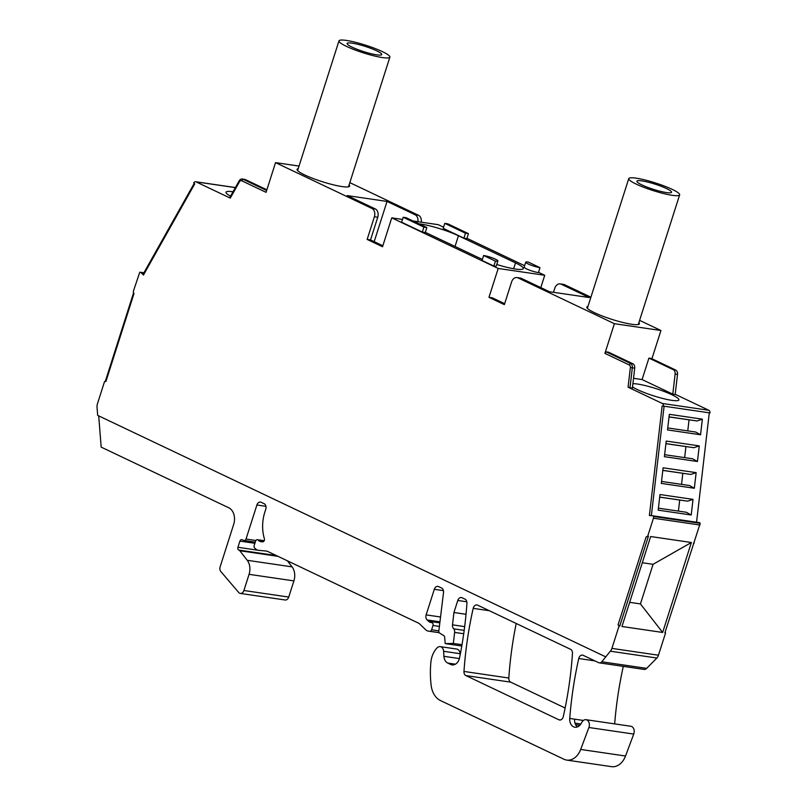 <?xml version="1.0" encoding="UTF-8"?>
<svg xmlns="http://www.w3.org/2000/svg" width="807" height="807" viewBox="0 0 807 807"><rect width="100%" height="100%" fill="white"/><g stroke="black" fill="none" stroke-linecap="round" stroke-linejoin="round"><path stroke-width="1.21" d="M670.829 191.108A18.178 2.714 -162.3 0 1 671.515 192.258A18.178 2.714 -162.3 0 1 656.262 190.21A18.178 2.714 -162.3 0 1 637.57 182.362A18.178 2.714 -162.3 0 1 636.884 181.212A18.178 2.714 -162.3 0 1 652.137 183.26A18.178 2.714 -162.3 0 1 670.829 191.108M629.763 180.314A26.712 3.995 -162.3 0 1 628.754 178.609A26.712 3.995 -162.3 0 1 651.168 181.636A26.712 3.995 -162.3 0 1 678.637 193.155A26.712 3.995 -162.3 0 1 679.645 194.86A26.712 3.995 -162.3 0 1 657.231 191.834A26.712 3.995 -162.3 0 1 629.763 180.314M381.055 53.383A18.178 2.714 -162.3 0 1 381.741 54.533A18.178 2.714 -162.3 0 1 366.499 52.485A18.178 2.714 -162.3 0 1 347.807 44.637A18.178 2.714 -162.3 0 1 347.121 43.487A18.178 2.714 -162.3 0 1 362.363 45.535A18.178 2.714 -162.3 0 1 381.055 53.383M339.999 42.589A26.712 3.995 -162.3 0 1 338.98 40.885A26.712 3.995 -162.3 0 1 361.395 43.901A26.712 3.995 -162.3 0 1 388.873 55.431A26.712 3.995 -162.3 0 1 389.882 57.136A26.712 3.995 -162.3 0 1 367.467 54.109A26.712 3.995 -162.3 0 1 339.999 42.589M496.759 264.484A27.811 4.156 17.7 0 0 515.552 269.054A27.811 4.156 17.7 0 0 523.269 268.59A27.811 4.156 17.7 0 0 515.512 262.88L458.437 235.755A27.811 4.156 17.7 0 0 420.931 224.084A27.811 4.156 17.7 0 0 419.055 223.842M425.319 232.325L478.047 257.393A27.811 4.156 17.7 0 0 482.404 259.319M538.501 272.312L544.735 275.278L498.191 268.459L391.748 217.86L382.528 246.74L367.155 239.427L370.514 239.921L377.757 217.234A6.567 4.812 -81.7 0 0 375.295 208.942L347.212 195.587L387.027 201.427L415.121 214.773A6.567 4.812 98.3 0 1 417.905 221.693M413.043 220.987L438.292 224.689L443.568 227.191M466.95 238.307L524.611 265.705M402.511 219.443L391.748 217.86M497.879 260.974A8.756 1.311 -162.3 0 0 492.916 258.109A8.756 1.311 -162.3 0 0 483.625 255.506L482.041 260.449L493.874 266.078A8.756 1.311 17.7 0 0 496.305 265.927L497.879 260.974A8.756 1.311 -162.3 0 1 495.448 261.125L493.874 266.078M525.74 262.174L524.157 267.127A8.756 1.311 17.7 0 0 529.13 269.992A8.756 1.311 17.7 0 0 538.41 272.605L539.994 267.652A8.756 1.311 17.7 0 1 530.703 265.049A8.756 1.311 17.7 0 1 525.74 262.174A8.756 1.311 17.7 0 1 528.171 262.033L539.994 267.652M444.788 223.368L447.744 223.801L468.443 233.637L466.86 238.59L463.914 238.156L443.214 228.32L444.788 223.368L465.488 233.213L463.914 238.156M403.197 217.275L401.624 222.228L422.313 232.063L425.269 232.497L426.842 227.544L406.153 217.708L403.197 217.275L423.897 227.11L426.842 227.544M544.735 275.278L540.801 287.605M498.191 268.459L488.971 297.329L504.355 304.642L511.588 281.956A6.567 4.812 98.3 0 1 516.984 277.558A6.567 4.812 98.3 0 1 518.003 277.87L614.389 323.688L660.943 330.507L639.598 320.359M504.657 303.684L492.341 297.823L488.971 297.329M516.984 277.558L520.344 278.052A6.567 4.812 -81.7 0 1 521.362 278.365L549.456 291.72L589.281 297.551L561.188 284.205L564.547 284.689A6.567 4.812 -81.7 0 0 563.528 284.377L560.169 283.893A6.567 4.812 98.3 0 1 561.188 284.205M590.895 297.218L564.547 284.689M587.99 306.327A27.589 4.126 17.7 0 0 586.84 307.043A27.589 4.126 17.7 0 0 602.496 316.082A27.589 4.126 17.7 0 0 631.75 324.283A27.589 4.126 17.7 0 0 639.406 323.819A27.589 4.126 17.7 0 0 638.892 322.568M642.079 379.562L672.786 394.149L675.166 394.502L677.507 374.428A4.378 3.208 -81.7 0 0 675.63 370.02L651.31 358.459L648.919 358.106L642.079 379.562L633.525 378.301M651.925 358.752L660.943 330.507M606.128 351.842L630.438 363.392A4.378 3.208 98.3 0 1 632.325 367.81L634.706 368.163A4.378 3.208 -81.7 0 0 632.829 363.745L608.508 352.185L606.128 351.842L604.917 353.385L614.389 323.688M663.425 406.113L662.144 405.992L663.425 406.113A2.623 1.927 -81.7 0 0 662.295 403.46L628.078 387.199L632.375 388.228L634.706 368.163M675.197 394.29L708.839 410.279L662.295 403.46M632.9 383.678A25.4 3.803 -162.3 0 1 637.54 384.041A25.4 3.803 -162.3 0 1 664.484 391.597A25.4 3.803 -162.3 0 1 678.889 399.919A25.4 3.803 -162.3 0 1 671.838 400.353A25.4 3.803 -162.3 0 1 632.527 386.906M708.839 410.279A2.623 1.927 -81.7 0 1 709.968 412.932L709.292 412.831L696.552 522.21M709.292 412.831L664.1 406.214L651.36 515.663M700.557 434.771L702.372 419.166L669.336 414.324L667.52 429.929L700.557 434.771L695.705 432.048L667.752 427.952M691.216 514.997L693.031 499.382L659.995 494.54L658.179 510.155L691.216 514.997L686.364 512.274L658.411 508.178M697.44 461.513L699.266 445.898L666.229 441.066L664.403 456.671L697.44 461.513L692.598 458.79L664.635 454.694M694.333 488.255L661.296 483.413L663.112 467.808L696.148 472.64L694.333 488.255L689.481 485.532L661.528 481.436M669.043 416.866L696.996 420.961L669.033 416.937M702.372 419.166L696.996 420.961M687.766 430.877L689.047 419.862M665.926 443.608L693.889 447.703L665.916 443.679M699.266 445.898L693.889 447.703M684.649 457.619L685.93 446.604M662.809 470.34L690.772 474.435L662.809 470.41M696.148 472.64L690.772 474.435M681.542 484.361L682.823 473.346M659.702 497.082L687.655 501.177L659.692 497.152M693.031 499.382L687.655 501.177M678.425 511.103L679.706 500.088M594.9 660.893L578.76 658.522A4.378 3.208 -81.7 0 1 582.483 655.102A4.378 3.208 -81.7 0 1 583.168 655.314L598.582 662.638A4.378 3.208 -81.7 0 0 599.258 662.85L644.097 669.417A4.378 3.208 -81.7 0 0 646.639 668.367L656.868 658.028A6.567 4.812 -81.7 0 0 658.451 655.213L665.583 632.88L664.897 632.789L700.194 523.329L653.65 516.51A2.189 1.604 -81.7 0 0 652.661 515.784A2.189 1.604 -81.7 0 0 652.591 515.774L649.393 515.481L662.144 405.992M700.194 523.329A2.189 1.604 -81.7 0 0 699.205 522.603A2.189 1.604 -81.7 0 0 699.144 522.593L652.722 515.794M700.002 525.034L653.448 518.215L653.65 516.51M599.258 662.85A4.378 3.208 -81.7 0 0 601.8 661.79L610.324 651.199A6.567 4.812 -81.7 0 0 611.908 648.394L619.03 626.061L619.715 626.161L648.424 536.211L647.739 536.11L653.448 518.215M640.435 603.908L653.075 564.315L691.367 542.496L650.664 536.534L621.955 626.494L662.658 632.456L640.435 603.908L629.662 602.335M691.367 542.496L662.658 632.456M653.075 564.315L642.301 562.731M287.393 560.815L292.073 566.867A13.134 9.623 -81.7 0 1 293.899 580.899L288.745 597.069A4.378 3.208 -81.7 0 1 285.153 599.994L240.315 593.427A4.378 3.208 -81.7 0 1 238.701 592.489L220.866 571.568A4.378 3.208 -81.7 0 1 220.15 566.766L233.687 524.358A13.134 9.623 -81.7 0 0 228.764 507.774L101.178 447.128L98.706 415.877M605.331 656.676L97.677 415.393L97.032 407.232A6.567 4.812 -81.7 0 1 97.425 403.863L104.547 381.529L105.949 381.418L133.962 293.647L133.256 291.569L139.762 272.262A2.189 1.604 98.3 0 1 140.247 272.231A2.189 1.604 98.3 0 1 140.953 272.595L143.464 275.016L143.142 274.148L194.225 183.34M133.619 292.659L105.283 381.469M143.464 275.016L194.759 183.845L193.751 182.876A2.623 1.927 98.3 0 1 195.637 181.736A2.623 1.927 98.3 0 1 196.051 181.857L235.362 187.617M299.034 166.071L275.54 162.631L266.068 192.328L241.747 180.778A2.623 1.927 98.3 0 0 239.447 181.797L230.267 198.119L196.051 181.857M230.267 198.119L229.723 197.634L239.124 180.919A4.378 3.208 98.3 0 1 242.271 179.013A4.378 3.208 98.3 0 1 242.957 179.225L266.653 190.492M230.55 196.162A25.4 3.803 -162.3 0 1 226 192.217A25.4 3.803 -162.3 0 1 233.011 191.784M275.54 162.631L371.936 208.448A6.567 4.812 98.3 0 1 374.398 216.74L367.155 239.427M349.824 182.634L418.48 215.267A6.567 4.812 -81.7 0 1 421.264 222.187M298.227 168.602A27.589 4.126 17.7 0 0 297.077 169.319A27.589 4.126 17.7 0 0 312.733 178.357A27.589 4.126 17.7 0 0 341.986 186.558A27.589 4.126 17.7 0 0 349.643 186.094A27.589 4.126 17.7 0 0 349.118 184.843M387.027 201.427L374.186 241.666M468.443 233.637L465.488 233.213M553.491 292.305L554.782 288.281A6.567 4.812 98.3 0 1 560.169 283.893M672.786 394.149L675.126 374.085A4.378 3.208 98.3 0 0 673.24 369.667L648.919 358.106M709.968 412.932L709.282 412.871M665.583 632.88L665.069 632.234M694.292 542.929L693.415 543.424M423.897 227.11L422.313 232.063M483.625 255.506L495.448 261.125M382.841 245.782L370.514 239.921M266.875 189.806L245.338 179.578A4.378 3.208 -81.7 0 0 244.662 179.366L242.271 179.013M462.007 644.702L453.332 643.431L454.623 632.416A4.378 3.208 -81.7 0 0 453.766 628.855A4.378 3.208 -81.7 0 1 452.505 624.84L453.938 612.513L457.781 600.469A4.378 3.208 -81.7 0 1 461.372 597.543A4.378 3.208 -81.7 0 1 462.048 597.745L465.014 599.157A4.378 3.208 -81.7 0 1 466.92 603.283A306.539 224.538 -81.7 0 1 459.576 657.786A8.756 6.416 -81.7 0 1 452.061 664.887A8.756 6.416 -81.7 0 1 450.699 664.474L447.744 663.061A8.756 6.416 -81.7 0 1 443.941 656.525A8.756 6.416 -81.7 0 1 443.931 656.313L443.618 651.299A5.689 4.166 -81.7 0 0 440.249 646.639A5.689 4.166 -81.7 0 0 437.021 647.92A19.711 14.435 -81.7 0 0 431.543 658.33A19.711 14.435 -81.7 0 0 430.877 662.285A83.202 60.949 -81.7 0 0 431.13 685.254A21.9 16.039 -81.7 0 0 440.541 700.587L563.952 759.246A17.512 12.831 -81.7 0 0 566.685 760.083A17.512 12.831 -81.7 0 0 580.677 749.441L588.908 727.5A5.689 4.166 -81.7 0 0 586.003 719.693A5.689 4.166 -81.7 0 0 581.908 722.164L581.211 723.415A8.756 6.416 -81.7 0 1 574.907 727.228A8.756 6.416 -81.7 0 1 569.742 718.452A306.539 224.538 -81.7 0 1 578.76 658.522M240.315 593.427A4.378 3.208 -81.7 0 0 243.906 590.502L249.07 574.332A13.134 9.623 -81.7 0 0 247.235 560.3L239.84 550.747A2.189 1.604 -81.7 0 0 239.326 550.324L238.761 550.051A2.189 1.604 -81.7 0 1 237.944 547.287L239.921 541.104A2.189 1.604 -81.7 0 1 241.717 539.641A2.189 1.604 -81.7 0 1 241.959 539.701L243.976 540.458A2.189 1.604 -81.7 0 0 244.228 540.529A2.189 1.604 -81.7 0 0 246.024 539.056L256.898 504.99A4.378 3.208 -81.7 0 1 260.49 502.065A4.378 3.208 -81.7 0 1 261.165 502.267L264.121 503.679A4.378 3.208 -81.7 0 1 265.765 509.207L264.867 512.001A35.034 25.663 -81.7 0 0 264.363 538.683A2.189 1.604 -81.7 0 1 262.648 541.83L261.518 541.769A8.756 6.416 -81.7 0 1 261.105 541.719A8.756 6.416 -81.7 0 1 258.109 540.105A2.189 1.604 -81.7 0 0 257.362 539.701A2.189 1.604 -81.7 0 0 255.567 541.164L254.185 545.471A2.189 1.604 -81.7 0 0 254.649 547.983L255.587 548.891A8.756 6.416 -81.7 0 0 258.391 550.313A8.756 6.416 -81.7 0 0 258.643 550.344L266.098 551.02A8.756 6.416 -81.7 0 1 266.36 551.05A8.756 6.416 -81.7 0 1 267.722 551.463L418.308 623.034A8.756 6.416 -81.7 0 1 419.751 624.043L425.612 629.702A8.756 6.416 -81.7 0 0 428.416 631.124A8.756 6.416 -81.7 0 0 428.678 631.155L429.869 631.266A2.189 1.604 -81.7 0 0 431.594 629.793L432.976 625.486A2.189 1.604 -81.7 0 0 431.816 622.621A2.189 1.604 -81.7 0 0 431.684 622.601A8.756 6.416 -81.7 0 1 431.18 622.56A8.756 6.416 -81.7 0 1 428.456 621.208L427.095 619.947A4.378 3.208 -81.7 0 1 426.136 614.884L434.307 589.312A4.378 3.208 -81.7 0 1 437.898 586.386A4.378 3.208 -81.7 0 1 438.574 586.588L441.651 588.051A4.378 3.208 -81.7 0 1 443.527 592.499L438.847 630.933A2.189 1.604 -81.7 0 0 439.664 633.091L443.83 635.654A2.189 1.604 -81.7 0 1 444.657 637.217L445.192 643.593L453.332 643.431M560.28 719.985L558.888 719.783A4.378 3.208 -81.7 0 0 559.564 719.995A4.378 3.208 -81.7 0 0 563.296 716.566A306.539 224.538 -81.7 0 0 572.476 653.458A4.378 3.208 -81.7 0 0 570.569 649.322L477.603 605.139A4.378 3.208 -81.7 0 0 476.927 604.937A4.378 3.208 -81.7 0 0 473.195 608.357A306.539 224.538 -81.7 0 0 463.975 671.444A4.378 3.208 -81.7 0 0 465.881 675.58L510.72 682.147A4.378 3.208 -81.7 0 1 508.813 678.021L463.975 671.444M558.888 719.783L465.881 675.58M566.685 760.083L611.514 766.65A17.512 12.831 -81.7 0 0 625.516 756.018L580.677 749.441M586.003 719.693L630.842 726.26A5.689 4.166 -81.7 0 1 633.737 734.067L625.516 756.018M623.307 666.37A306.539 224.538 -81.7 0 0 614.672 723.889M516.198 623.488A306.539 224.538 -81.7 0 0 508.813 678.021M565.122 708.011L510.72 682.147M619.03 626.061L618.061 624.82L619.715 626.161M648.424 536.211L646.074 537.058L618.061 624.82M647.739 536.11L646.074 537.058M604.917 353.385L629.238 364.946A2.623 1.927 98.3 0 1 630.358 367.599L632.325 367.81L629.985 387.885M630.358 367.599L628.078 387.199M464.176 630.378L453.766 628.855M466.022 614.278L453.938 612.513M460.192 654.648L460.131 653.71A5.689 4.166 -81.7 0 0 456.772 649.06L440.249 646.639M583.38 720.449L574.584 719.158A8.756 6.416 -81.7 0 0 577.429 726.925M461.786 646.014L445.192 643.593M513.635 268.741L515.512 262.88M521.362 278.365L518.003 277.87M658.451 655.213L611.908 648.394M656.868 658.028L610.324 651.199M646.639 668.367L601.8 661.79M140.953 272.595L143.787 273.008M375.295 208.942L371.936 208.448M415.121 214.773L418.48 215.267M455.027 246.448L458.437 235.755M675.63 370.02L673.24 369.667M677.507 374.428L675.126 374.085M374.398 216.74L377.757 217.234M241.747 180.778L242.957 179.225L245.338 179.578M239.447 181.797L239.124 180.919M629.238 364.946L630.438 363.392L632.829 363.745M463.712 633.747L454.623 632.416M464.661 626.625L452.505 624.84M466.819 601.79L457.781 600.469M453.494 664.877L450.699 664.474M455.41 664.191L447.744 663.061M459.385 658.573L443.931 656.313M460.131 653.71L443.618 651.299M633.737 734.067L588.908 727.5M574.584 719.158L569.742 718.452M288.745 597.069L243.906 590.502M293.899 580.899L249.07 574.332M292.073 566.867L247.235 560.3M277.961 556.336L239.84 550.747M276.892 555.821L239.326 550.324M276.337 555.559L238.761 550.051M257.887 550.213L237.944 547.287M254.881 543.293L239.921 541.104M255.88 540.508L246.024 539.056M265.937 506.312L256.898 504.99M264.05 540.972L258.109 540.105M266.613 551.09L266.098 551.02M439.26 632.708L428.678 631.155M439.21 632.638L429.869 631.266M438.857 630.862L431.594 629.793M439.401 626.424L432.976 625.486M439.835 622.873L428.456 621.208M439.956 621.834L427.095 619.947M440.541 616.992L426.136 614.884M443.457 590.653L434.307 589.312M489.345 610.717L473.195 608.357M579.85 725.271L575.583 724.646M580.869 723.98L574.977 723.112M628.754 178.609L587.365 308.294M679.645 194.86L638.256 324.535M338.98 40.885L297.601 170.57M389.882 57.136L348.493 186.81M699.205 522.603L652.661 515.784M140.247 272.231L143.918 272.776M195.637 181.736L235.392 187.557M255.254 542.143L244.228 540.529M264.202 540.7L257.362 539.701M439.27 632.718L428.416 631.124"/></g></svg>
